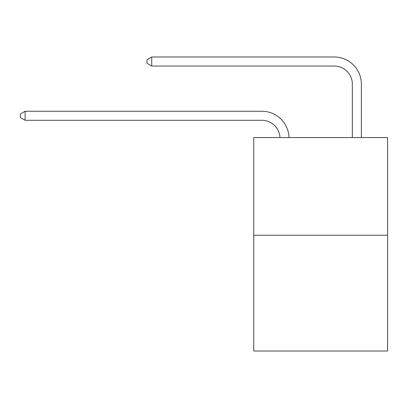 <?xml version="1.0" encoding="UTF-8"?>
<svg xmlns="http://www.w3.org/2000/svg" width="408" height="408" viewBox="0 0 408 408"><rect width="100%" height="100%" fill="white"/><g stroke="black" fill="none" stroke-linecap="round" stroke-linejoin="round"><path stroke-width="0.61" d="M387.6 235.238L387.6 137.562L253.745 137.562L253.745 351.007L387.6 351.007L387.6 235.238L253.745 235.238M279.954 137.562A18.09 18.09 0 0 0 261.885 120.304A18.09 18.09 0 0 1 279.954 137.562A18.09 18.09 0 0 0 261.885 120.304A18.09 18.09 0 0 1 279.954 137.562A18.09 18.09 0 0 0 261.885 120.304A18.09 18.09 0 0 1 279.954 137.562A18.09 18.09 0 0 0 261.885 120.304A18.09 18.09 0 0 1 279.954 137.562A18.09 18.09 0 0 0 261.885 120.304A18.09 18.09 0 0 1 279.954 137.562A18.09 18.09 0 0 0 261.885 120.304A18.09 18.09 0 0 1 279.954 137.562A18.09 18.09 0 0 0 261.885 120.304A18.09 18.09 0 0 1 279.954 137.562A18.09 18.09 0 0 0 261.885 120.304A18.09 18.09 0 0 1 279.954 137.562A18.09 18.09 0 0 0 261.885 120.304L25.102 120.304L20.4 117.591L20.4 113.975L25.102 111.262L261.885 111.262A27.132 27.132 0 0 1 289.002 137.562M352.328 137.562L352.328 84.124A18.09 18.09 0 0 0 334.239 66.04L151.725 66.04L147.023 63.327L147.023 59.706L151.725 56.992L334.239 56.992A27.132 27.132 0 0 1 361.371 84.124L361.371 137.562M25.102 111.262L261.885 111.262L25.102 111.262L261.885 111.262L25.102 111.262L261.885 111.262L25.102 111.262L261.885 111.262L25.102 111.262L261.885 111.262L25.102 111.262L261.885 111.262L25.102 111.262L261.885 111.262L25.102 111.262L261.885 111.262L25.102 111.262L25.102 120.304M352.328 84.124A18.09 18.09 0 0 0 334.239 66.04A18.09 18.09 0 0 1 352.328 84.124A18.09 18.09 0 0 0 334.239 66.04A18.09 18.09 0 0 1 352.328 84.124A18.09 18.09 0 0 0 334.239 66.04A18.09 18.09 0 0 1 352.328 84.124A18.09 18.09 0 0 0 334.239 66.04A18.09 18.09 0 0 1 352.328 84.124A18.09 18.09 0 0 0 334.239 66.04A18.09 18.09 0 0 1 352.328 84.124A18.09 18.09 0 0 0 334.239 66.04A18.09 18.09 0 0 1 352.328 84.124A18.09 18.09 0 0 0 334.239 66.04A18.09 18.09 0 0 1 352.328 84.124A18.09 18.09 0 0 0 334.239 66.04A18.09 18.09 0 0 1 352.328 84.124M151.725 56.992L334.239 56.992L151.725 56.992L334.239 56.992L151.725 56.992L334.239 56.992L151.725 56.992L334.239 56.992L151.725 56.992L334.239 56.992L151.725 56.992L334.239 56.992L151.725 56.992L334.239 56.992L151.725 56.992L334.239 56.992L151.725 56.992L151.725 66.04"/></g></svg>
